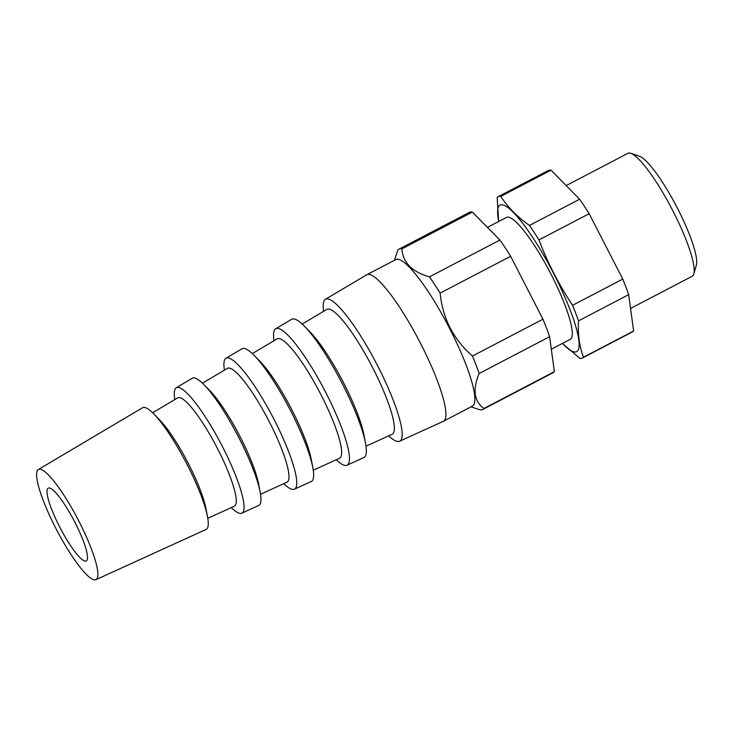 <?xml version="1.0" encoding="UTF-8"?>
<svg xmlns="http://www.w3.org/2000/svg" width="733" height="733" viewBox="0 0 733 733"><rect width="100%" height="100%" fill="white"/><g stroke="black" fill="none" stroke-linecap="round" stroke-linejoin="round"><path stroke-width="1.1" d="M582.451 358.016L632.643 331.783A90.993 17.39 -117.6 0 0 633.642 330.995L628.667 294.657L578.474 320.889C577.741 334.248 579.4 346.361 583.45 357.228A90.993 17.39 -117.6 0 1 582.451 358.016A90.993 17.39 -117.6 0 1 579.83 358.336L562.422 343.438M74.876 522.198A41.057 7.843 -117.6 0 0 48.241 488.151A41.057 7.843 -117.6 0 0 60.298 528.172A41.057 7.843 -117.6 0 0 86.274 560.928A41.057 7.843 -117.6 0 0 74.876 522.198M78.788 520.989A62.14 11.875 -117.6 0 0 38.373 469.523A62.14 11.875 -117.6 0 0 56.725 530.041A62.14 11.875 -117.6 0 0 95.922 579.675A62.14 11.875 -117.6 0 0 78.788 520.989M95.922 579.675L206.083 529.455A68.655 13.121 -117.6 0 0 207.494 516.71A68.655 13.121 -117.6 0 0 187.162 464.63A68.655 13.121 -117.6 0 0 153.774 413.888A68.655 13.121 -117.6 0 0 142.504 407.768L38.373 469.523M207.494 516.71L205.964 508.675A59.382 11.352 -117.6 0 0 188.372 463.623A59.382 11.352 -117.6 0 0 159.492 419.734L153.774 413.888M207.778 518.313L234.322 506.219A61.132 11.682 -117.6 0 0 217.472 448.495A61.132 11.682 -117.6 0 0 177.707 397.854L152.611 412.734M231.307 507.593A70.762 13.524 -117.6 0 0 241.817 513.173A70.762 13.524 -117.6 0 0 222.31 446.351A70.762 13.524 -117.6 0 0 176.277 387.739A70.762 13.524 -117.6 0 0 174.848 399.549M241.817 513.173L258.685 505.477A71.761 13.716 -117.6 0 0 260.16 492.155A71.761 13.716 -117.6 0 0 238.903 437.72A71.761 13.716 -117.6 0 0 204.003 384.678A71.761 13.716 -117.6 0 0 192.22 378.283L176.277 387.739M260.16 492.155L258.63 484.119A62.497 11.939 -117.6 0 0 240.122 436.712A62.497 11.939 -117.6 0 0 209.72 390.524L204.003 384.678M260.527 494.271L286.924 482.241A64.247 12.278 -117.6 0 0 269.213 421.576A64.247 12.278 -117.6 0 0 227.422 368.369L202.473 383.167M283.763 483.679A73.877 14.119 -117.6 0 0 294.419 489.195A73.877 14.119 -117.6 0 0 274.05 419.432A73.877 14.119 -117.6 0 0 225.993 358.254A73.877 14.119 -117.6 0 0 224.435 370.138M294.419 489.195L311.287 481.499A74.867 14.312 -117.6 0 0 312.826 467.599A74.867 14.312 -117.6 0 0 290.644 410.801A74.867 14.312 -117.6 0 0 254.232 355.468A74.867 14.312 -117.6 0 0 241.945 348.789L225.993 358.254M312.826 467.599L311.296 459.564A65.603 12.534 -117.6 0 0 291.862 409.802A65.603 12.534 -117.6 0 0 259.958 361.314L254.232 355.468M313.266 470.229L339.526 458.262A67.354 12.873 -117.6 0 0 320.953 394.666A67.354 12.873 -117.6 0 0 277.147 338.884L252.326 353.599M336.227 459.765A76.983 14.715 -117.6 0 0 347.021 465.217A76.983 14.715 -117.6 0 0 325.791 392.522A76.983 14.715 -117.6 0 0 275.718 328.76A76.983 14.715 -117.6 0 0 274.023 340.735M347.021 465.217L363.889 457.52A77.982 14.898 -117.6 0 0 365.492 443.044A77.982 14.898 -117.6 0 0 342.393 383.89A77.982 14.898 -117.6 0 0 304.47 326.258A77.982 14.898 -117.6 0 0 291.67 319.304L275.718 328.76M365.492 443.044L363.962 435.008A68.71 13.13 -117.6 0 0 343.603 382.892A68.71 13.13 -117.6 0 0 310.187 332.104L304.47 326.258M366.005 446.195L392.128 434.284A70.46 13.469 -117.6 0 0 372.703 367.755A70.46 13.469 -117.6 0 0 326.863 309.399L302.179 324.032M388.692 435.851A80.089 15.301 -117.6 0 0 399.613 441.239A80.089 15.301 -117.6 0 0 377.541 365.611A80.089 15.301 -117.6 0 0 325.443 299.275A80.089 15.301 -117.6 0 0 323.62 311.323M399.613 441.239L443.282 421.328A82.673 15.796 -117.6 0 0 443.428 421.264A82.673 15.796 -117.6 0 0 420.495 343.273A82.673 15.796 -117.6 0 0 366.857 274.719A82.673 15.796 -117.6 0 0 366.72 274.793L325.443 299.275M443.428 421.264L472.391 406.128A82.673 15.796 -117.6 0 0 449.457 328.137A82.673 15.796 -117.6 0 0 395.82 259.583L366.857 274.719M471.017 406.852L479.84 409.747A90.443 17.28 -117.6 0 0 482.745 409.481A90.443 17.28 -117.6 0 0 483.908 408.492C474.059 401.18 472.464 389.525 479.125 373.537A90.443 17.28 -117.6 0 0 472.483 356.036C453.461 339.397 442.686 318.424 440.148 293.118A90.443 17.28 -117.6 0 0 429.437 276.863C412.019 271.87 402.829 262.551 401.886 248.899A90.443 17.28 -117.6 0 0 398.981 249.165A90.443 17.28 -117.6 0 0 397.817 250.155L394.446 260.297M482.745 409.481L553.223 372.657A90.443 17.28 -117.6 0 0 554.386 371.677L549.594 336.713A90.443 17.28 -117.6 0 0 542.961 319.212L510.626 256.293A90.443 17.28 -117.6 0 0 499.915 240.039L472.364 212.075L401.886 248.899M499.915 240.039L429.437 276.863M510.626 256.293L440.148 293.118M542.961 319.212L472.483 356.036M549.594 336.713L479.125 373.537M554.386 371.677L483.908 408.492M550.987 170.166L500.795 196.389C507.942 207.329 517.489 217.014 529.428 225.452L579.62 199.229L550.987 170.166A90.993 17.39 -117.6 0 0 548.357 170.487L498.165 196.71A90.993 17.39 -117.6 0 0 497.166 197.498L498.669 221.494M589.149 213.688L538.957 239.911C547.725 262.89 558.931 284.688 572.565 305.313L622.757 279.09L589.149 213.688A90.993 17.39 -117.6 0 0 579.62 199.229M633.642 330.995L583.45 357.228M472.364 212.075A90.443 17.28 -117.6 0 0 469.459 212.341L398.981 249.165M628.667 294.657A90.993 17.39 -117.6 0 0 622.757 279.09M500.795 196.389A90.993 17.39 -117.6 0 0 498.165 196.71M538.957 239.911A90.993 17.39 -117.6 0 0 529.428 225.452M630.554 308.465L692.126 276.286A69.36 13.258 -117.6 0 0 693.803 273.913A69.36 13.258 -117.6 0 0 672.885 210.857A69.36 13.258 -117.6 0 0 630.792 153.325A69.36 13.258 -117.6 0 0 627.888 153.344L566.188 185.586M693.803 273.913L696.35 265.218A62.699 11.985 -117.6 0 0 677.439 208.209A62.699 11.985 -117.6 0 0 639.387 156.202L630.792 153.325M562.468 343.411A82.673 15.796 -117.6 0 0 578.823 340.24A82.673 15.796 -117.6 0 0 553.717 273.656A82.673 15.796 -117.6 0 0 511.771 210.838A82.673 15.796 -117.6 0 0 498.742 221.458M578.474 320.889A90.993 17.39 -117.6 0 0 572.565 305.313M551.317 349.238L570.228 339.352A68.801 13.148 -117.6 0 0 551.143 274.444A68.801 13.148 -117.6 0 0 506.512 217.399L487.427 227.367"/></g></svg>
